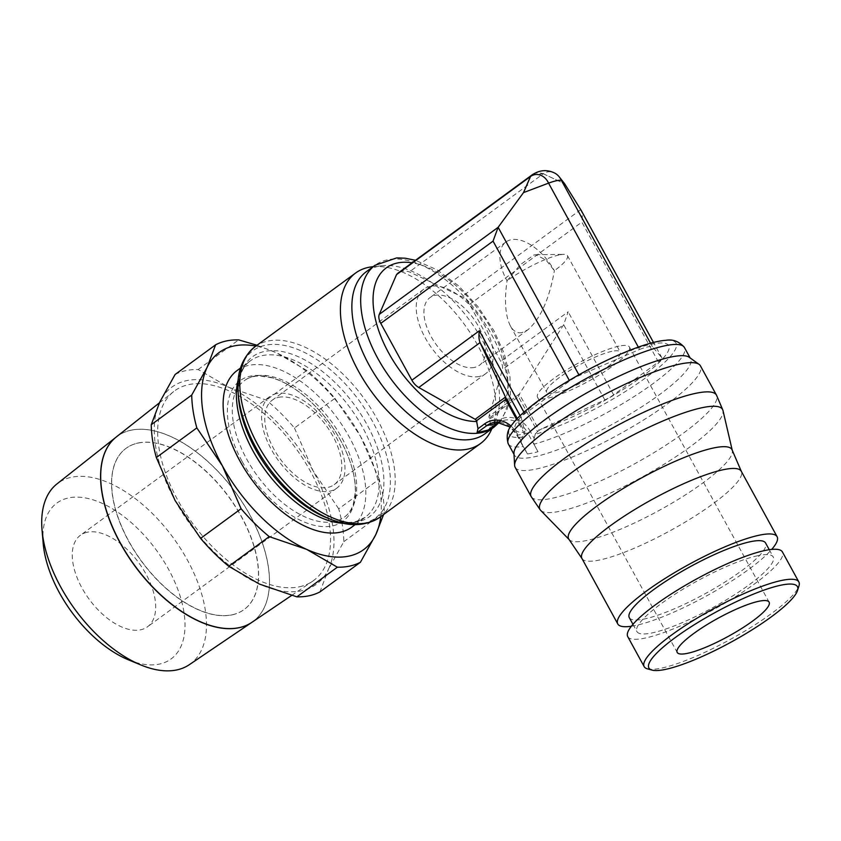 <?xml version="1.0" encoding="UTF-8"?>
<svg xmlns="http://www.w3.org/2000/svg" width="841" height="841" viewBox="0 0 841 841"><rect width="100%" height="100%" fill="white"/><g stroke="black" fill="none" stroke-linecap="round" stroke-linejoin="round"><path stroke-width="0.63" stroke-dasharray="4.21 3.15" d="M487.528 430.508C488.442 430.277 489.536 428.763 490.808 425.998L489.346 418.019L518.455 396.689L537.546 431.58L535.013 434.345A95.128 18.891 151.3 0 0 646.361 377.336A95.128 18.891 151.3 0 0 665.967 340.3M535.37 433.641L534.067 438.96M485.068 433.704A100.447 54.507 53.8 0 0 495.559 420.237A100.447 54.507 53.8 0 0 469.688 320.463A100.447 54.507 53.8 0 0 382.371 265.703A100.447 54.507 53.8 0 0 378.439 266.324A100.447 54.507 53.8 0 0 366.361 271.643M351.822 527.097A97.041 52.668 53.8 0 0 343.485 427.228A97.041 52.668 53.8 0 0 248.799 365.383A97.041 52.668 53.8 0 0 237.13 370.513M491.596 429.33A105.682 57.346 53.8 0 0 464.369 324.363A105.682 57.346 53.8 0 0 372.5 266.744M489.346 418.019A2.271 1.23 -126.2 0 1 488.999 416.337L502.371 369.609A11.354 6.16 53.8 0 0 500.679 361.22L469.551 304.368A11.354 6.16 53.8 0 0 461.909 296.694L409.346 271.895A29.509 16.011 53.8 0 0 398.319 272.873M639.612 349.435A29.509 5.855 -28.7 0 1 652.437 346.692L661.909 357.856A11.354 2.25 -28.7 0 1 661.962 357.93A11.354 2.25 -28.7 0 1 658.419 362.008L613.615 394.828A11.354 2.25 -28.7 0 1 604.837 399.917L542.182 428.595A87.506 17.377 151.3 0 0 646.403 373.341A87.506 17.377 151.3 0 0 651.26 344.232A87.506 17.377 151.3 0 0 547.89 394.408A87.506 17.377 151.3 0 0 524.963 432.274L521.241 417.788A11.354 2.25 -28.7 0 1 524.826 413.814L569.63 380.994A11.354 2.25 -28.7 0 1 579.281 375.528L639.612 349.435L638.34 347.112M532.258 174.812L543.328 173.793A15.191 12.394 77.9 0 1 555.102 173.278M543.328 173.793L564.616 183.811L543.307 173.761L409.346 271.895M652.437 346.692L650.545 343.223M658.419 362.008L581.835 222.129C582.571 216.978 582.319 213.015 581.089 210.239M533.089 174.224A29.509 16.011 -126.2 0 1 543.307 173.761M254.655 376.074A84.605 45.919 53.8 0 0 245.046 380.143A84.605 45.919 53.8 0 0 246.665 459.028A84.605 45.919 53.8 0 0 345.02 516.647A84.605 45.919 53.8 0 0 342.287 438.582A84.605 45.919 53.8 0 0 254.655 376.074M242.197 461.562A87.117 47.275 53.8 0 0 332.437 525.93A87.117 47.275 53.8 0 0 340.658 440.505A87.117 47.275 53.8 0 0 250.429 376.137A87.117 47.275 53.8 0 0 242.197 461.562M380.752 516.616A122.208 66.323 53.8 0 0 360.495 436.269A122.208 66.323 53.8 0 0 276.153 352.663A122.208 66.323 53.8 0 0 255.843 346.093M175.128 374.466A130.944 71.054 -126.2 0 1 185.893 370.629A130.944 71.054 -126.2 0 1 198.171 369.535L228.826 387.323L266.313 400.106A130.944 71.054 -126.2 0 1 294.455 428.016L334.949 398.35A130.944 71.054 53.8 0 0 306.797 370.45L276.153 352.663L256.999 345.241M198.171 369.535L238.665 339.88M343.811 541.667L384.305 512.011A130.944 71.054 53.8 0 0 379.207 479.181L338.713 508.837A130.944 71.054 -126.2 0 1 343.811 541.667L328.453 569.294A122.208 66.323 53.8 0 0 313.167 470.928A122.208 66.323 53.8 0 0 228.826 387.323A122.208 66.323 53.8 0 0 186.586 380.637A122.208 66.323 53.8 0 0 159.769 402.093A122.208 66.323 53.8 0 0 175.054 500.469A122.208 66.323 53.8 0 0 259.396 584.064A122.208 66.323 53.8 0 0 301.635 590.76A122.208 66.323 53.8 0 0 328.453 569.294L319.927 591.927M299.449 586.776A117.572 63.8 53.8 0 0 312.537 581.289A117.572 63.8 53.8 0 0 304.116 460.553A117.572 63.8 53.8 0 0 188.773 384.621A117.572 63.8 53.8 0 0 173.603 391.622A117.572 63.8 53.8 0 0 185.367 512.831A117.572 63.8 53.8 0 0 299.449 586.776M251.911 622.319A114.849 62.329 53.8 0 0 243.701 504.379A114.849 62.329 53.8 0 0 131.017 430.203M138.113 443.007A99.911 54.213 -126.2 0 1 235.596 506.681A99.911 54.213 -126.2 0 1 244.174 609.494A99.911 54.213 -126.2 0 1 232.158 614.782A99.911 54.213 -126.2 0 1 134.676 551.107A99.911 54.213 -126.2 0 1 126.097 448.295A99.911 54.213 -126.2 0 1 138.113 443.007M131.08 430.161A114.849 62.329 53.8 0 0 116.268 437.005M232.042 614.866A99.911 54.213 53.8 0 0 244.058 609.578A99.911 54.213 53.8 0 0 235.469 506.766A99.911 54.213 53.8 0 0 137.998 443.091A99.911 54.213 53.8 0 0 125.982 448.379A99.911 54.213 53.8 0 0 134.56 551.191A99.911 54.213 53.8 0 0 232.042 614.866M116.153 437.089A114.849 62.329 -126.2 0 1 130.965 430.245A114.849 62.329 -126.2 0 1 243.617 504.39A114.849 62.329 -126.2 0 1 251.89 622.34M189.309 664.695A112.042 60.804 53.8 0 0 181.288 549.636A112.042 60.804 53.8 0 0 71.369 477.278A112.042 60.804 53.8 0 0 56.915 483.953M128.368 659.796A96.631 52.436 53.8 0 0 159.454 664.085A96.631 52.436 53.8 0 0 168.578 569.336A96.631 52.436 53.8 0 0 68.499 497.946A96.631 52.436 53.8 0 0 43.206 543.528M87.264 532.237A56.746 30.791 53.8 0 0 80.442 535.244A56.746 30.791 53.8 0 0 85.319 593.63A56.746 30.791 53.8 0 0 140.678 629.793A56.746 30.791 53.8 0 0 147.501 626.797A56.746 30.791 53.8 0 0 142.634 568.4A56.746 30.791 53.8 0 0 87.264 532.237M276.552 393.588A56.746 30.791 53.8 0 0 269.73 396.595A56.746 30.791 53.8 0 0 274.608 454.981A56.746 30.791 53.8 0 0 329.966 491.144A56.746 30.791 53.8 0 0 336.789 488.148A56.746 30.791 53.8 0 0 331.922 429.751A56.746 30.791 53.8 0 0 276.552 393.588M278.613 397.341A52.373 28.426 -126.2 0 1 329.714 430.718A52.373 28.426 -126.2 0 1 334.213 484.626A52.373 28.426 -126.2 0 1 327.916 487.391A52.373 28.426 -126.2 0 1 276.815 454.014A52.373 28.426 -126.2 0 1 272.316 400.116A52.373 28.426 -126.2 0 1 278.613 397.341M479.391 376.442A52.373 28.426 -126.2 0 1 428.29 343.054A52.373 28.426 -126.2 0 1 423.79 289.157A52.373 28.426 -126.2 0 1 430.087 286.392A52.373 28.426 -126.2 0 1 481.189 319.769A52.373 28.426 -126.2 0 1 485.688 373.667A52.373 28.426 -126.2 0 1 479.391 376.442M474.461 367.433A41.903 22.739 -126.2 0 1 433.578 340.731A41.903 22.739 -126.2 0 1 429.982 297.609A41.903 22.739 -126.2 0 1 435.018 295.391A41.903 22.739 -126.2 0 1 475.901 322.092A41.903 22.739 -126.2 0 1 479.496 365.215A41.903 22.739 -126.2 0 1 474.461 367.433M522.03 332.594C517.289 333.52 513.399 331.291 510.371 325.887C505.336 315.785 504.222 300.773 507.028 280.831A41.903 22.739 -126.2 0 1 505.946 241.966A41.903 22.739 -126.2 0 1 510.981 239.748A41.903 22.739 -126.2 0 1 554.377 270.707C549.289 299.186 540.448 318.876 527.875 329.788L522.03 332.594M559.097 254.97A41.903 8.326 151.3 0 0 507.028 280.831L520.18 264.82L533.877 254.97L535.843 254.76L546.114 260.132L554.377 270.707A41.903 8.326 151.3 0 0 567.454 255.653A41.903 8.326 151.3 0 0 563.712 254.371A41.903 8.326 151.3 0 0 559.097 254.97M611.859 351.349A41.903 8.326 151.3 0 0 569.01 370.976A41.903 8.326 151.3 0 0 546.713 392.263A41.903 8.326 151.3 0 0 555.071 392.947A41.903 8.326 151.3 0 0 597.919 373.309A41.903 8.326 151.3 0 0 620.216 352.022A41.903 8.326 151.3 0 0 611.859 351.349M618.955 346.145A52.373 10.397 151.3 0 0 565.394 370.681A52.373 10.397 151.3 0 0 537.525 397.299A52.373 10.397 151.3 0 0 547.975 398.14A52.373 10.397 151.3 0 0 601.536 373.604A52.373 10.397 151.3 0 0 629.404 346.997A52.373 10.397 151.3 0 0 618.955 346.145M294.455 428.016L313.167 470.928L338.713 508.837M306.797 370.45L266.313 400.106M379.207 479.181L360.495 436.269L334.949 398.35M383.612 514.524L384.305 512.011M518.455 396.689L519.349 394.103L563.67 324.71L568.148 311.79L500.679 361.22M527.486 453.972L522.261 444.963L521.262 441.02L517.625 434.387L517.257 435.26L527.759 433.02A26.618 21.729 -102.1 0 0 501.446 421.078A26.618 21.729 -102.1 0 0 499.102 422.193M512.19 424.484A95.128 18.891 151.3 0 0 522.187 437.089L524.721 434.313L516.521 419.333M521.241 441.704L522.545 436.384M508.321 443.932A100.384 19.932 151.3 0 0 523.375 446.455M537.998 451.722L527.759 433.02L530.45 431.643L534.088 438.277L533.909 444.206A100.384 19.932 151.3 0 0 653.1 383.591A100.384 19.932 151.3 0 0 684.427 347.512M513.956 453.288A100.384 19.932 151.3 0 0 514.461 455.16A100.384 19.932 151.3 0 0 534.498 456.779A100.384 19.932 151.3 0 0 637.152 409.746A100.384 19.932 151.3 0 0 690.577 358.739A100.384 19.932 151.3 0 0 689.273 357.309M515.155 467.333A105.63 20.972 151.3 0 0 536.232 469.036A105.63 20.972 151.3 0 0 644.248 419.554A105.63 20.972 151.3 0 0 700.458 365.888M531.375 496.905A105.63 20.972 151.3 0 0 552.232 498.25A105.63 20.972 151.3 0 0 659.397 449.304A105.63 20.972 151.3 0 0 716.637 395.47M540.637 510.35A104.095 20.668 151.3 0 0 560.716 511.097A104.095 20.668 151.3 0 0 664.81 463.801A104.095 20.668 151.3 0 0 722.976 410.524M568.852 539.197A93.057 18.481 151.3 0 0 569.283 539.722A93.057 18.481 151.3 0 0 587.239 540.395A93.057 18.481 151.3 0 0 680.295 498.114A93.057 18.481 151.3 0 0 732.29 450.482A93.057 18.481 151.3 0 0 732.069 449.83M581.919 558.456A90.828 18.039 151.3 0 0 582.098 558.739A90.828 18.039 151.3 0 0 600.043 559.917A90.828 18.039 151.3 0 0 692.217 517.804A90.828 18.039 151.3 0 0 741.405 471.528A90.828 18.039 151.3 0 0 741.247 471.223M631.381 626.24A90.828 18.039 151.3 0 0 635.901 625.41A90.828 18.039 151.3 0 0 771.712 549.404M517.247 418.566L524.963 432.274M525.268 433.21L524.542 434.503M533.909 444.206L538.019 451.712A100.384 19.932 -28.7 0 1 532.458 453.057A100.384 19.932 -28.7 0 1 527.496 453.961L517.257 435.26A26.618 21.729 -102.1 0 0 496.526 422.129L501.446 421.078L499.112 422.193M537.388 431.759L539.354 430.203M542.182 428.595L539.165 430.298L519.349 394.103L488.999 416.337M629.299 617.641A77.687 15.432 151.3 0 0 644.795 618.892A77.687 15.432 151.3 0 0 724.248 582.498A77.687 15.432 151.3 0 0 765.594 543.023M757.73 555.722A77.687 15.432 151.3 0 0 678.277 592.117A77.687 15.432 151.3 0 0 636.931 631.591A77.687 15.432 151.3 0 0 652.437 632.842A77.687 15.432 151.3 0 0 731.88 596.448A77.687 15.432 151.3 0 0 773.226 556.973A77.687 15.432 151.3 0 0 757.73 555.722M627.743 636.616A88.168 17.514 151.3 0 0 645.341 638.035A88.168 17.514 151.3 0 0 735.497 596.732A88.168 17.514 151.3 0 0 782.414 551.938M647.486 668.868A88.168 17.514 151.3 0 0 661.772 668.059A88.168 17.514 151.3 0 0 744.474 631.318A88.168 17.514 151.3 0 0 798.95 585.946M530.45 431.643A28.878 23.569 -102.1 0 0 497.378 421.183L497.273 423.37M522.261 444.963L516.921 435.207L510.392 427.165M511.065 426.114A28.878 23.569 -102.1 0 1 517.625 434.387L517.257 435.26M497.378 421.183L490.808 425.998M493.888 427.249A100.447 54.507 53.8 0 0 491.291 334.077A100.447 54.507 53.8 0 0 387.259 259.869A100.447 54.507 53.8 0 0 375.181 265.188M489.735 418.723A91.711 49.766 53.8 0 0 492.311 330.776A91.711 49.766 53.8 0 0 412.058 262.802M379.953 517.204A105.682 57.356 53.8 0 0 377.22 419.165A105.682 57.356 53.8 0 0 267.753 341.089A105.682 57.356 53.8 0 0 255.044 346.681M362.976 523.48A103.664 56.252 53.8 0 0 372.763 421.846A103.664 56.252 53.8 0 0 265.399 345.252A103.664 56.252 53.8 0 0 238.108 392.011M343.675 523.291A97.041 52.668 53.8 0 0 353.43 522.503A97.041 52.668 53.8 0 0 365.11 517.362L356.153 521.473C350.108 523.039 342.792 522.66 334.224 520.348L327.738 518.172A99.07 53.761 53.8 0 0 357.698 521.819A99.07 53.761 53.8 0 0 367.054 424.673A99.07 53.761 53.8 0 0 264.442 351.475A99.07 53.761 53.8 0 0 238.371 396.164C237.803 378.503 241.819 366.708 250.418 360.789L250.418 360.789A97.041 52.668 53.8 0 0 238.297 379.428M355.228 524.605L365.11 517.362A97.041 52.668 53.8 0 0 362.597 427.344A97.041 52.668 53.8 0 0 262.087 355.648A97.041 52.668 53.8 0 0 250.418 360.789L240.537 368.022M579.281 375.528L578.902 374.834M661.909 357.856L653.478 342.455M469.551 304.368L581.835 222.129M613.615 394.828L568.148 311.79M580.763 209.64L461.909 296.694M604.837 399.917L563.67 324.71L502.371 369.609M569.63 380.994L569.294 380.384M524.826 413.814L523.943 412.206M521.241 417.788L520.106 415.717M499.428 422.235L507.333 408.905L510.434 394.86L510.003 377.094L504.274 353.672L494.056 330.912L478.077 306.765L458.587 285.835L437.183 269.887L415.496 260.289M382.371 265.703L373.141 266.671M495.559 420.237L491.848 428.742M661.962 357.93L653.489 342.455M345.02 516.647C348.742 513.83 351.517 509.604 353.378 503.938L355.27 492.553C355.827 477.141 350.96 459.785 340.658 440.495C330.692 422.571 318.213 407.465 303.212 395.175C292.121 386.313 281.493 380.489 271.328 377.704L259.533 376.022C253.646 376.095 248.81 377.472 245.046 380.143M291.617 595.449L312.537 581.289M159.401 402.86L173.603 391.622M269.73 396.595L80.442 535.244M336.789 488.148L147.501 626.797M423.79 289.157L272.316 400.116M505.946 241.966L429.982 297.609M510.371 325.887L546.713 392.263M527.875 329.788L479.496 365.215M485.688 373.667L334.213 484.626M535.843 254.749L563.712 254.371M567.454 255.653L620.216 352.022M537.525 397.299L677.215 652.448M629.404 346.997L769.105 602.145M514.009 454.329L514.461 455.16M690.125 357.909L690.577 358.739M632.958 624.327L636.931 631.591M769.252 549.709L773.226 556.973"/><path stroke-width="1.26" d="M638.34 347.112L548.563 183.128L523.491 192.621L530.482 176.505A29.509 16.011 -126.2 0 1 532.279 174.749L398.319 272.873A29.509 16.011 53.8 0 0 396.521 274.639L379.28 314.366A11.354 6.16 53.8 0 0 380.763 323.365L411.89 380.206A11.354 6.16 53.8 0 0 418.776 387.491L475.144 419.302A2.271 1.23 -126.2 0 1 476.521 420.752L477.982 428.742L477.026 432.758L488.243 429.993M493.699 427.386A100.447 54.507 53.8 0 1 481.809 432.568A100.447 54.507 53.8 0 1 377.767 358.35A100.447 54.507 53.8 0 1 374.991 265.325A100.447 54.507 53.8 0 1 375.181 265.188L366.361 271.643A100.447 54.507 53.8 0 0 374.991 375.002A100.447 54.507 53.8 0 0 472.989 439.023A100.447 54.507 53.8 0 0 485.068 433.704L493.888 427.249A100.447 54.507 53.8 0 1 493.699 427.386L499.428 422.235M373.141 266.671L372.5 266.744A105.682 57.346 53.8 0 0 368.369 267.396A105.682 57.346 53.8 0 0 355.659 272.989A105.682 57.346 53.8 0 0 364.731 381.74A105.682 57.346 53.8 0 0 467.848 449.105A105.682 57.346 53.8 0 0 480.558 443.501A105.682 57.346 53.8 0 0 491.596 429.33L491.848 428.742M240.537 368.022L237.13 370.513A97.041 52.668 53.8 0 0 245.467 470.382A97.041 52.668 53.8 0 0 340.153 532.237A97.041 52.668 53.8 0 0 351.822 527.097L355.228 524.605M523.491 192.621L498.135 227.312L493.047 241.115L380.763 323.365M530.482 176.505L396.521 274.639M523.607 192.494L530.503 176.536L532.258 174.812C539.764 169.84 547.386 169.325 555.102 173.278A15.191 12.394 77.9 0 1 559.307 176.957A15.191 12.394 77.9 0 1 560.831 179.27A15.191 12.394 77.9 0 1 561.389 180.384C559.223 179.9 554.944 180.815 548.563 183.128A15.191 12.394 77.9 0 0 548.006 182.013A15.191 12.394 77.9 0 0 530.534 176.515M564.616 183.811L561.389 180.384L650.545 343.223M581.089 210.239L564.658 183.79L559.307 176.957M532.279 174.749A29.509 16.011 -126.2 0 1 533.089 174.224M523.943 412.206L479.359 330.776C478.634 335.874 478.876 339.806 480.074 342.592L505.483 397.068L505.63 399.433L476.521 420.752M255.843 346.093A122.208 66.323 53.8 0 0 233.914 345.966A122.208 66.323 53.8 0 0 207.086 367.433A122.208 66.323 53.8 0 0 222.371 465.798A122.208 66.323 53.8 0 0 306.713 549.404A122.208 66.323 53.8 0 0 348.952 556.101A122.208 66.323 53.8 0 0 375.78 534.634A122.208 66.323 53.8 0 0 380.752 516.616M360.421 562.261L319.927 591.927A130.944 71.054 -126.2 0 1 309.152 595.764A130.944 71.054 -126.2 0 1 296.873 596.858L337.367 567.191A130.944 71.054 53.8 0 0 349.646 566.098A130.944 71.054 53.8 0 0 360.421 562.261L375.78 534.634L383.612 514.524M256.999 345.241L238.665 339.88A130.944 71.054 53.8 0 0 226.387 340.962A130.944 71.054 53.8 0 0 215.611 344.81L175.128 374.466L159.769 402.093L151.243 424.716L191.727 395.06A130.944 71.054 53.8 0 0 196.836 427.89L156.342 457.546A130.944 71.054 -126.2 0 1 151.243 424.716M239.138 627.67A114.849 62.329 53.8 0 0 251.911 622.319L291.617 595.449M159.401 402.86L116.268 436.994A114.849 62.329 53.8 0 0 127.758 555.396A114.849 62.329 53.8 0 0 239.191 627.628M251.89 622.34A114.849 62.329 -126.2 0 1 251.858 622.361A114.849 62.329 -126.2 0 1 239.075 627.712A114.849 62.329 -126.2 0 1 127.632 555.491A114.849 62.329 -126.2 0 1 116.153 437.089L56.915 483.953A112.042 60.804 53.8 0 0 42.05 530.135A112.042 60.804 53.8 0 0 140.794 664.937A112.042 60.804 53.8 0 0 176.831 669.92A112.042 60.804 53.8 0 0 189.309 664.695L251.858 622.361M42.05 530.135L43.206 543.528A96.631 52.436 53.8 0 0 128.368 659.796L140.794 664.937M687.665 653.299A52.373 10.397 -28.7 0 1 677.215 652.448A52.373 10.397 -28.7 0 1 705.094 625.841A52.373 10.397 -28.7 0 1 758.645 601.304A52.373 10.397 -28.7 0 1 769.105 602.145A52.373 10.397 -28.7 0 1 741.226 628.763A52.373 10.397 -28.7 0 1 687.665 653.299M296.873 596.858L259.396 584.064L228.741 566.277A130.944 71.054 -126.2 0 1 200.589 538.377L175.054 500.469L156.342 457.546M200.589 538.377L241.083 508.721A130.944 71.054 53.8 0 0 269.236 536.621L228.741 566.277M215.611 344.81L207.086 367.433L191.727 395.06M196.836 427.89L222.371 465.798L241.083 508.721M269.236 536.621L306.713 549.404L337.367 567.191M690.125 357.909L684.427 347.512A100.384 19.932 151.3 0 0 684.28 347.259C678.992 341.404 672.895 339.081 665.967 340.3A95.128 18.891 151.3 0 0 657.063 341.614A95.128 18.891 151.3 0 0 538.85 400.327A95.128 18.891 151.3 0 0 512.19 424.484C507.428 429.667 506.093 436.059 508.185 443.67A100.384 19.932 151.3 0 0 508.321 443.932L514.009 454.329M684.28 347.259A100.384 19.932 151.3 0 0 664.401 345.893A100.384 19.932 151.3 0 0 539.649 407.853A100.384 19.932 151.3 0 0 508.185 443.67M732.206 450.145L722.976 410.524A104.095 20.668 151.3 0 0 722.734 409.809L716.637 395.47A105.63 20.972 151.3 0 0 716.458 395.102L700.458 365.888A105.63 20.972 151.3 0 0 699.092 364.374L689.273 357.309A100.384 19.932 151.3 0 0 670.55 357.12A100.384 19.932 151.3 0 0 571.785 401.735A100.384 19.932 151.3 0 0 513.956 453.288L514.618 465.367A105.63 20.972 151.3 0 0 515.155 467.333L531.155 496.547A105.63 20.972 151.3 0 0 531.375 496.905L540.164 509.772A104.095 20.668 151.3 0 0 540.637 510.35L569.042 539.48M699.092 364.374A105.63 20.972 151.3 0 0 679.381 364.185A105.63 20.972 151.3 0 0 575.465 411.123A105.63 20.972 151.3 0 0 514.618 465.367M716.458 395.102A105.63 20.972 151.3 0 0 695.381 393.399A105.63 20.972 151.3 0 0 587.365 442.881A105.63 20.972 151.3 0 0 531.155 496.547M722.734 409.809A104.095 20.668 151.3 0 0 701.793 407.769A104.095 20.668 151.3 0 0 594.524 457.052A104.095 20.668 151.3 0 0 540.164 509.772M741.331 471.37L732.069 449.83A93.057 18.481 151.3 0 0 713.347 448.022A93.057 18.481 151.3 0 0 617.483 492.059A93.057 18.481 151.3 0 0 568.852 539.197L582.004 558.603M771.712 549.404A90.828 18.039 151.3 0 0 777.105 536.716L741.247 471.223A90.828 18.039 151.3 0 0 723.134 469.751A90.828 18.039 151.3 0 0 630.256 512.306A90.828 18.039 151.3 0 0 581.919 558.456L617.778 623.948A90.828 18.039 151.3 0 0 631.381 626.24M777.105 536.716A90.828 18.039 151.3 0 0 758.992 535.254A90.828 18.039 151.3 0 0 666.114 577.799A90.828 18.039 151.3 0 0 617.778 623.948M769.252 549.709L765.594 543.023A77.687 15.432 151.3 0 0 750.088 541.772A77.687 15.432 151.3 0 0 670.645 578.166A77.687 15.432 151.3 0 0 629.299 617.641L632.958 624.327M797.531 590.466L798.95 585.946A88.168 17.514 151.3 0 0 798.855 581.961L782.414 551.938A88.168 17.514 151.3 0 0 764.826 550.519A88.168 17.514 151.3 0 0 674.661 591.822A88.168 17.514 151.3 0 0 627.743 636.616L644.174 666.64A88.168 17.514 151.3 0 0 647.486 668.868L652.059 670.109A84.678 16.82 151.3 0 0 665.778 669.331A84.678 16.82 151.3 0 0 745.21 634.04A84.678 16.82 151.3 0 0 797.531 590.466A84.678 16.82 151.3 0 0 780.532 585.273A84.678 16.82 151.3 0 0 687.097 629.352A84.678 16.82 151.3 0 0 652.059 670.109M798.855 581.961A88.168 17.514 151.3 0 0 781.257 580.532A88.168 17.514 151.3 0 0 691.102 621.835A88.168 17.514 151.3 0 0 644.174 666.64M499.102 422.193A26.618 21.729 -102.1 0 0 497.273 423.37L486.781 425.62L484.553 423.917L477.982 428.742M497.557 423.17L487.528 430.508M510.392 427.165L496.526 422.129A26.618 21.729 -102.1 0 0 486.781 425.62L477.026 432.758M511.065 426.114A28.878 23.569 -102.1 0 0 484.553 423.917M412.058 262.802A91.711 49.766 53.8 0 0 388.658 352.936A91.711 49.766 53.8 0 0 476.91 421.467M355.659 272.989L255.044 346.681A105.682 57.356 53.8 0 0 257.777 444.71A105.682 57.356 53.8 0 0 367.244 522.797A105.682 57.356 53.8 0 0 379.953 517.204L379.953 517.204C365.898 526.203 349.793 527.023 331.617 519.675L331.617 519.675A103.664 56.252 53.8 0 0 362.976 523.48M238.108 392.011L238.108 392.011A103.664 56.252 53.8 0 0 255.611 446.897A103.664 56.252 53.8 0 0 331.617 519.675L327.738 518.172A99.07 53.761 53.8 0 1 255.086 448.621A99.07 53.761 53.8 0 1 238.371 396.164L238.108 392.011C236.594 372.437 242.24 357.33 255.044 346.681M238.297 379.428A97.041 52.668 53.8 0 0 252.92 450.797A97.041 52.668 53.8 0 0 343.675 523.291M578.902 374.834L498.135 227.312L379.28 314.366M653.478 342.455L580.763 209.64M517.247 418.566L505.483 397.068L475.144 419.302M479.359 330.776L411.89 380.206M520.106 415.717L480.074 342.592L418.776 387.491M569.294 380.384L493.047 241.115M516.521 419.333L505.63 399.433M499.112 422.193L487.812 430.329M374.991 265.325L396.721 257.893L405.204 258.208L415.496 260.289M480.558 443.501L379.953 517.204M653.489 342.455L580.931 209.924"/></g></svg>
